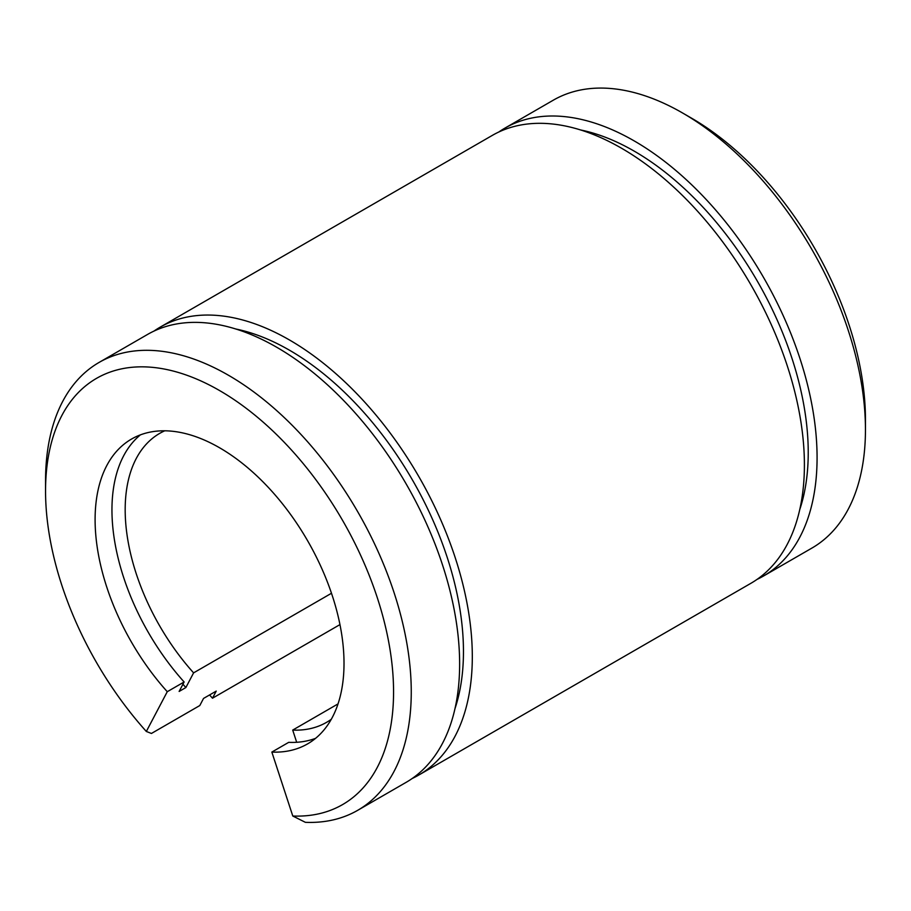 <?xml version="1.0" encoding="UTF-8"?>
<svg xmlns="http://www.w3.org/2000/svg" width="911" height="911" viewBox="0 0 911 911"><rect width="100%" height="100%" fill="white"/><g stroke="black" fill="none" stroke-linecap="round" stroke-linejoin="round"><path stroke-width="1.37" d="M99.105 362.419L147.48 334.485A258.599 149.302 60 0 1 406.078 483.787A258.599 149.302 60 0 1 406.067 782.39L357.704 810.312A258.599 149.302 60 0 1 305.379 822.326L292.784 816.017A246.084 142.082 60 0 0 386.321 630.378A246.084 142.082 60 0 0 194.453 378.156A246.084 142.082 60 0 0 45.55 491.006L45.55 480.792A258.599 149.302 60 0 1 99.105 362.419A258.599 149.302 60 0 1 357.704 511.72A258.599 149.302 60 0 1 357.704 810.312M339.962 624.604L212.491 698.213L216.226 691.107L203.54 698.43L199.805 705.535L151.431 733.457L146.329 731.465A246.084 142.082 60 0 1 45.55 491.006M146.329 731.465L167.271 691.7A176.017 101.622 60 0 1 131.548 439.045A176.017 101.622 60 0 1 307.565 540.667A176.017 101.622 60 0 1 307.565 743.9A176.017 101.622 60 0 1 271.842 752.076L292.784 816.017M167.271 691.7L184.124 681.975A176.017 101.622 60 0 1 140.385 434.877M315.582 738.343A176.017 101.622 60 0 1 288.696 742.351L271.842 752.076M184.124 681.975L179.137 691.438L185.878 687.543A192.699 111.256 60 0 1 182.929 684.218M331.297 719.28A166.838 96.327 60 0 1 326.571 722.332A166.838 96.327 60 0 1 292.704 730.087L296.69 742.283M185.878 687.543L193.599 672.865A166.838 96.327 60 0 1 159.732 433.363A166.838 96.327 60 0 1 164.743 430.801M193.599 672.865L331.49 593.266M338.027 703.907L292.704 730.087M498.738 132.049A258.599 149.302 60 0 1 504.933 128.109L553.296 100.187A258.599 149.302 60 0 1 682.601 112.998L691.449 118.111A246.084 142.082 60 0 1 865.45 419.493L865.45 429.707A258.599 149.302 60 0 1 811.895 548.092L763.52 576.014A258.599 149.302 60 0 1 757.03 579.407M682.601 112.998A258.599 149.302 60 0 1 865.45 429.707M504.933 128.109A258.599 149.302 60 0 1 763.52 277.411A258.599 149.302 60 0 1 763.52 576.014M580.523 129.943A246.084 142.082 60 0 1 757.269 281.032A246.084 142.082 60 0 1 799.733 509.636M153.97 331.092A258.599 149.302 60 0 1 160.154 327.163L492.247 135.432A258.599 149.302 60 0 1 750.846 284.733A258.599 149.302 60 0 1 750.846 583.336L418.753 775.067A258.599 149.302 60 0 1 412.262 778.461M212.491 698.213A258.599 149.302 60 0 1 209.587 694.945M160.154 327.163A258.599 149.302 60 0 1 418.753 476.464A258.599 149.302 60 0 1 418.753 775.067M235.755 328.996A246.084 142.082 60 0 1 412.501 480.086A246.084 142.082 60 0 1 454.965 708.69"/></g></svg>
